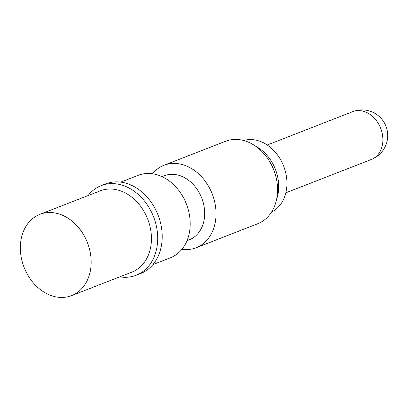 <?xml version="1.0" encoding="UTF-8"?>
<svg xmlns="http://www.w3.org/2000/svg" width="408" height="408" viewBox="0 0 408 408"><rect width="100%" height="100%" fill="white"/><g stroke="black" fill="none" stroke-linecap="round" stroke-linejoin="round"><path stroke-width="0.61" d="M59.68 297.381A43.615 33.992 -111.3 0 0 71.589 295.616A43.615 33.992 -111.3 0 0 89.704 249.951A43.615 33.992 -111.3 0 0 51.811 212.583A43.615 33.992 -111.3 0 0 39.902 214.343A43.615 33.992 -111.3 0 0 21.787 260.013A43.615 33.992 -111.3 0 0 59.68 297.381M71.589 295.616L131.876 272.116A43.615 33.992 -111.3 0 0 149.991 226.445A43.615 33.992 -111.3 0 0 112.098 189.077A43.615 33.992 -111.3 0 0 100.189 190.842L39.902 214.343M88.077 195.565A48.108 37.49 68.7 0 1 101.179 185.635A48.108 37.49 68.7 0 1 114.317 183.687A48.108 37.49 68.7 0 1 156.106 224.905A48.108 37.49 68.7 0 1 136.129 275.272A48.108 37.49 68.7 0 1 122.992 277.221A48.108 37.49 68.7 0 1 119.763 276.838M101.179 185.635L105.672 183.881A48.108 37.49 68.7 0 1 118.81 181.937A48.108 37.49 68.7 0 1 160.599 223.156A48.108 37.49 68.7 0 1 140.622 273.523L136.129 275.272M152.913 264.598L170.345 257.805A44.258 34.491 -111.3 0 0 188.726 211.466A44.258 34.491 -111.3 0 0 150.277 173.543A44.258 34.491 -111.3 0 0 138.195 175.333L120.763 182.131M186.997 240.71L189.261 239.828A34.379 26.795 -111.3 0 0 203.536 203.832A34.379 26.795 -111.3 0 0 173.67 174.374A34.379 26.795 -111.3 0 0 164.281 175.766L162.017 176.649M152.464 173.777A44.258 34.491 68.7 0 1 164.026 165.266A44.258 34.491 68.7 0 1 176.108 163.475A44.258 34.491 68.7 0 1 214.557 201.394A44.258 34.491 68.7 0 1 196.177 247.733A44.258 34.491 68.7 0 1 184.09 249.523A44.258 34.491 68.7 0 1 181.907 249.293M196.177 247.733L257.708 223.742A44.258 34.491 -111.3 0 0 275.895 202.21A44.258 34.491 -111.3 0 0 253.521 144.815A44.258 34.491 -111.3 0 0 237.64 139.485A44.258 34.491 -111.3 0 0 225.553 141.275L164.026 165.266M253.521 144.815L257.805 147.456A38.485 29.993 68.7 0 1 277.262 197.365L275.895 202.21M243.668 140.505A38.485 29.993 68.7 0 1 252.236 139.607A38.485 29.993 68.7 0 1 285.35 171.314A38.485 29.993 68.7 0 1 271.56 212.048M285.855 192.805L371.372 159.462A25.658 19.997 -111.3 0 0 382.755 136.996A25.658 19.997 -111.3 0 0 359.739 110.619A25.658 19.997 -111.3 0 0 352.731 111.654L267.215 144.998M371.372 159.462A25.658 25.658 0 0 0 387.6 133.192A25.658 25.658 0 0 0 352.731 111.654"/></g></svg>
